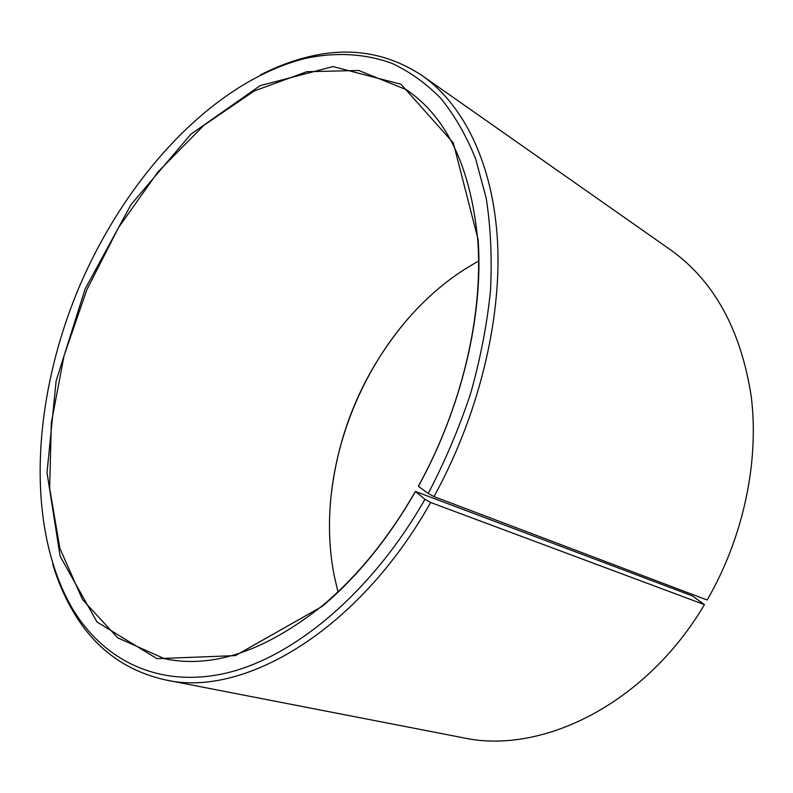 <?xml version="1.0" encoding="UTF-8"?>
<svg xmlns="http://www.w3.org/2000/svg" width="793" height="793" viewBox="0 0 793 793"><rect width="100%" height="100%" fill="white"/><g stroke="black" fill="none" stroke-linecap="round" stroke-linejoin="round"><path stroke-width="1.19" d="M704.452 604.633L430.649 502.494L424.969 499.293L415.383 491.452L692.398 595.93L704.452 604.633C645.423 704.521 541.282 755.055 462.983 737.738L165.45 679.908C125.344 670.898 94.635 648.188 73.323 611.78C64.768 597.317 57.899 581.447 52.695 564.17M415.383 491.452C388.659 537.932 357.812 575.887 322.86 605.317C265.417 651.083 212.623 668.886 164.458 658.705L117.681 637.82L82.522 599.567L59.852 548.29L49.652 488.151L51.327 422.897L64.045 355.799L86.804 289.802L118.524 227.601L158.005 171.883L203.821 125.373L254.196 90.987L306.841 71.717L358.783 70.478L406.284 89.659C447.034 117.265 470.873 167.63 477.792 240.755C483.304 315.426 461.546 408.326 418.466 485.94L418.367 486.278C461.754 408.137 483.651 314.583 478.09 239.446L453.299 142.879L401.04 84.286L333.01 66.572L260.134 85.644L190.826 134.245L131.073 204.525L85.089 289.068L56.134 380.858L47.015 472.658L60.129 556.27L96.984 621.98L156.945 658.666L235.392 655.613L322.127 606.437C357.306 576.828 388.352 538.625 415.264 491.829M337.957 591.846L334.299 576.045C311.986 464.619 368.953 330.582 464.648 269.303L478.566 260.966M330.433 502.068C337.154 432.433 363.244 371.035 408.712 317.874M260.659 74.82C276.698 66.572 292.904 60.506 309.25 56.62C350.248 46.698 387.906 53.042 422.233 75.662L670.372 249.726C713.918 280.702 740.88 329.62 751.249 396.51C759.337 461.685 743.467 537.287 707.168 600.033L433.959 496.587L428.24 493.454L418.367 486.278M430.649 502.494C358.406 631.109 243.183 698.038 165.45 679.908M422.233 75.662C463.756 104.864 493.335 163.794 497.568 242.321C501.523 320.858 478.377 416.067 433.959 496.587M424.969 499.293C371.382 593.174 293.569 657.417 225.916 673.158C158.035 688.621 103.1 659.915 72.163 608.191C24.613 525.61 32.572 397.402 79.359 286.63C126.632 176.076 213.406 81.352 305.86 58.276C335.558 52.06 364.79 53.428 391.93 63.361C409.575 71.558 425.811 83.166 440.66 98.193C454.508 115.183 466.175 135.434 475.671 158.957L486.208 198.23C490.698 227.006 492.126 257.804 490.51 290.635C487.061 324.258 480.469 358.426 470.735 393.159C459.266 427.734 445.101 461.159 428.24 493.454M72.163 608.191L73.323 611.78M305.86 58.276L309.25 56.62M477.792 240.755L478.09 239.446M322.86 605.317L322.127 606.437"/></g></svg>
